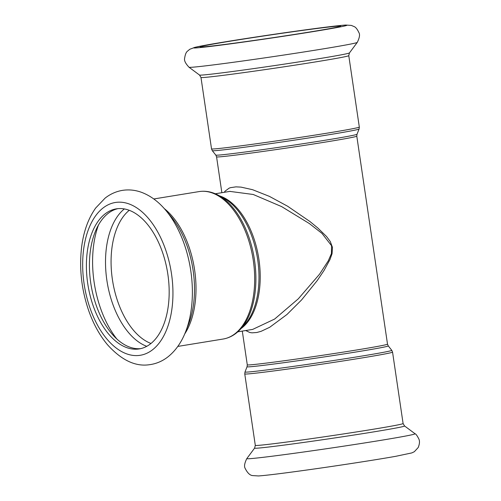 <?xml version="1.0" encoding="UTF-8"?>
<svg xmlns="http://www.w3.org/2000/svg" width="501" height="501" viewBox="0 0 501 501"><rect width="100%" height="100%" fill="white"/><g stroke="black" fill="none" stroke-linecap="round" stroke-linejoin="round"><path stroke-width="0.75" d="M229.859 191.395L253.23 194.482L281.643 206.606L309.374 223.559L321.974 233.403L331.568 245.728L331.43 253.562L328.299 260.814L319.55 274.197L298.327 298.803L274.642 319.049L252.692 329.401L237.781 331.831M245.709 330.541L249.786 332.495L251.984 332.833L256.756 332.507L261.109 331.324L269.695 327.285L286.998 314.465L301.564 299.949L317.202 280.616L324.128 270.321L329.996 259.505L332.069 253.663L332.464 247.381L330.259 241.507L326.564 236.541L317.803 227.986L309.925 221.511L287.605 206.224L269.4 196.373L252.579 189.697L240.994 187.117L235.971 186.86L230.491 187.662L229.17 188.132L225.049 191.175L224.291 192.303M140.7 348.633A70.967 40.299 80.7 0 1 91.038 284.869A70.967 40.299 80.7 0 1 117.898 208.648M138.151 349.072A70.967 40.299 80.7 0 1 87.863 284.449A70.967 40.299 80.7 0 1 116.376 208.842A70.967 40.299 80.7 0 1 167.559 272.406A70.967 40.299 80.7 0 1 139.19 348.928A70.967 40.299 80.7 0 1 138.151 349.072M230.379 41.163A70.967 1.528 -8.4 0 0 200.237 46.887A70.967 1.528 -8.4 0 0 270.665 38.032A70.967 1.528 -8.4 0 0 340.649 26.152A70.967 1.528 -8.4 0 0 302.873 30.361A70.967 1.528 -8.4 0 0 230.379 41.163M223.258 197.87A70.441 39.999 80.7 0 1 257.401 257.771A70.441 39.999 80.7 0 1 244.037 325.412L240.142 329.539A74.198 42.134 -99.3 0 0 254.22 258.291A74.198 42.134 -99.3 0 0 218.261 195.19L223.258 197.87M241.119 328.506A69.94 39.717 -99.3 0 0 258.635 257.57A69.94 39.717 -99.3 0 0 219.507 195.86M153.788 198.966L199.11 191.582A74.699 42.416 80.7 0 1 252.986 258.491A74.699 42.416 80.7 0 1 223.133 339.033C229.539 337.931 235.213 334.768 240.142 329.539M164.29 208.598A74.699 42.416 80.7 0 1 184.706 333.954M221.862 192.697L216.57 156.857A70.873 1.528 -8.4 0 0 286.904 148.014A70.873 1.528 -8.4 0 0 356.793 136.147L357.013 134.249A71.374 1.541 171.6 0 1 286.635 146.179A71.374 1.541 171.6 0 1 215.812 155.103L212.299 150.676A74.198 1.597 -8.4 0 0 285.927 141.401A74.198 1.597 -8.4 0 0 359.092 129.001L359.317 127.066A74.699 1.609 171.6 0 1 285.658 139.566A74.699 1.609 171.6 0 1 211.528 148.885L200.976 77.461A74.699 1.609 -8.4 0 0 275.112 68.142A74.699 1.609 -8.4 0 0 348.771 55.642L349.454 52.912L357.263 42.403C359.568 37.75 360.106 34.469 358.873 32.546C357.263 29.121 355.666 27.129 354.088 26.572L351.32 25.407L345.602 25.05C339.039 25.495 325.675 27.092 305.516 29.841C280.867 33.191 249.316 37.894 226.59 41.608L195.171 47.263L189.798 49.255L187.487 51.171C186.134 52.167 185.182 54.534 184.631 58.279C184.011 60.471 185.47 63.458 189.021 67.247A85.051 1.835 -8.4 0 0 273.402 56.594A85.051 1.835 -8.4 0 0 357.263 42.403M247.281 364.853L247.062 366.751A71.374 1.541 -8.4 0 0 317.891 357.864A71.374 1.541 -8.4 0 0 388.269 345.897L387.511 344.143A70.873 1.528 171.6 0 1 317.615 356.011A70.873 1.528 171.6 0 1 247.281 364.853L242.296 331.092M388.269 345.897L391.776 350.324A74.198 1.597 171.6 0 1 318.617 362.762A74.198 1.597 171.6 0 1 244.983 371.999L247.062 366.751M392.552 352.115L403.098 423.539A74.699 1.609 -8.4 0 1 329.439 436.039A74.699 1.609 -8.4 0 1 255.303 445.358L244.757 373.934A74.699 1.609 -8.4 0 0 318.886 364.615A74.699 1.609 -8.4 0 0 392.552 352.115L391.776 350.324M165.768 210.314A85.051 48.296 80.7 0 1 185.57 331.856C181.544 342.183 175.838 350.387 168.455 356.462C162.693 361.102 156.243 363.87 149.123 364.753C135.257 366.726 121.436 360.113 107.652 344.92C99.862 335.651 93.606 324.41 88.89 311.196C81.55 290.035 79.114 268.724 81.594 247.262C83.535 231.631 88.232 218.549 95.678 208.015L105.116 198.108C110.364 193.987 116.188 191.401 122.582 190.349C129.033 189.384 135.42 190.067 141.733 192.409C150.663 195.828 158.673 201.797 165.768 210.314L170.791 216.288A75.789 43.036 80.7 0 1 188.432 324.598L185.57 331.856M139.09 355.441A77.404 43.95 80.7 0 1 84.293 244.995A77.404 43.95 80.7 0 1 159.969 236.221A77.404 43.95 80.7 0 1 139.09 355.441M150.964 343.467A70.967 40.299 80.7 0 1 112.681 281.343A70.967 40.299 80.7 0 1 129.271 210.288M146.737 346.316A73.152 41.539 80.7 0 1 107.17 282.245A73.152 41.539 80.7 0 1 124.361 208.923M116.958 339.133A82.414 46.8 80.7 0 1 98.396 225.187M226.746 41.583A77.404 1.666 -8.4 0 0 237.825 42.861A77.404 1.666 -8.4 0 0 346.742 25.119A77.404 1.666 -8.4 0 0 226.746 41.583M200.976 77.461L199.536 75.05A75.789 1.635 -8.4 0 0 274.73 65.556A75.789 1.635 -8.4 0 0 349.454 52.912M246.811 458.597A85.051 1.835 -8.4 0 0 331.205 448.032A85.051 1.835 -8.4 0 0 415.053 433.753C415.911 433.916 417.195 435.701 418.911 439.108C419.857 441.231 419.613 444.049 418.191 447.55L414.352 451.695L411.822 452.917L395.909 456.279C374.729 460.075 330.979 466.757 298.558 471.159C278.399 473.908 265.035 475.505 258.472 475.95L252.755 475.593C250.018 475.424 247.5 473.038 245.202 468.454C243.968 466.531 244.507 463.25 246.811 458.597L254.621 448.088A75.789 1.635 -8.4 0 0 329.827 438.676A75.789 1.635 -8.4 0 0 404.539 425.95L415.053 433.753M215.292 193.768L230.203 191.338M199.11 191.582C205.542 190.599 211.923 191.802 218.261 195.19M177.805 346.416L223.133 339.033M212.299 150.676L211.528 148.885M357.013 134.249L359.092 129.001M359.317 127.066L348.771 55.642M216.57 156.857L215.812 155.103M387.511 344.143L356.793 136.147M244.757 373.934L244.983 371.999M199.536 75.05L189.021 67.247M255.303 445.358L254.621 448.088M403.098 423.539L404.539 425.95"/></g></svg>
